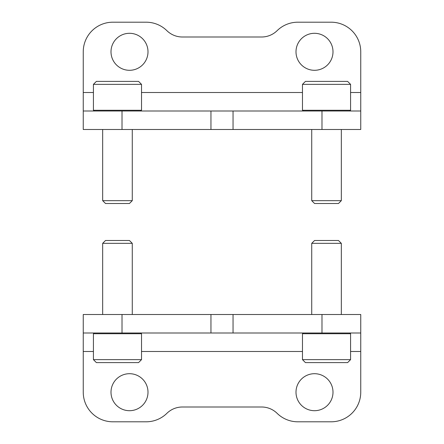 <?xml version="1.0" encoding="UTF-8"?>
<svg xmlns="http://www.w3.org/2000/svg" width="444" height="444" viewBox="0 0 444 444"><rect width="100%" height="100%" fill="white"/><g stroke="black" fill="none" stroke-linecap="round" stroke-linejoin="round"><path stroke-width="0.67" d="M360.75 92.502L360.75 51.798A29.598 29.598 0 0 0 331.152 22.2L297.852 22.2A29.598 29.598 0 0 0 277.134 30.658A22.2 22.2 0 0 1 261.599 37.002L182.401 37.002A22.2 22.2 0 0 1 166.866 30.658A29.598 29.598 0 0 0 146.148 22.2L112.848 22.2A29.598 29.598 0 0 0 83.25 51.798L83.25 111L122.017 111L122.017 129.498L360.75 129.498L360.75 92.502L350.577 92.502M83.25 111L83.25 129.498L122.017 129.498M314.502 33.3A18.498 18.498 0 0 0 298.479 61.05A18.498 18.498 0 0 0 330.519 61.05A18.498 18.498 0 0 0 314.502 33.3M129.498 33.3A18.498 18.498 0 0 0 113.481 61.05A18.498 18.498 0 0 0 145.521 61.05A18.498 18.498 0 0 0 129.498 33.3M360.75 111L122.017 111M141.525 84.36L138.567 81.402L96.387 81.402L93.423 84.36L93.423 110.262L141.525 110.262L141.525 84.36L93.423 84.36M132.273 129.498L132.273 200.66L102.675 200.66L102.675 129.498M132.273 200.66L129.437 203.502L105.511 203.502L102.675 200.66M350.577 84.36L347.613 81.402L305.433 81.402L302.475 84.36L302.475 110.262L350.577 110.262L350.577 84.36L302.475 84.36M341.325 129.498L341.325 200.66L311.727 200.66L311.727 129.498M341.325 200.66L338.489 203.502L314.563 203.502L311.727 200.66M83.25 351.498L83.25 392.202A29.598 29.598 0 0 0 112.848 421.8L146.148 421.8A29.598 29.598 0 0 0 166.866 413.342A22.2 22.2 0 0 1 182.401 406.998L261.599 406.998A22.2 22.2 0 0 1 277.134 413.342A29.598 29.598 0 0 0 297.852 421.8L331.152 421.8A29.598 29.598 0 0 0 360.75 392.202L360.75 333L321.983 333L321.983 314.502L83.25 314.502L83.25 351.498L93.423 351.498M360.75 333L360.75 314.502L321.983 314.502M129.498 410.7A18.498 18.498 0 0 0 145.521 382.95A18.498 18.498 0 0 0 113.481 382.95A18.498 18.498 0 0 0 129.498 410.7M314.502 410.7A18.498 18.498 0 0 0 330.519 382.95A18.498 18.498 0 0 0 298.479 382.95A18.498 18.498 0 0 0 314.502 410.7M83.25 333L321.983 333M302.475 359.64L305.433 362.598L347.613 362.598L350.577 359.64L350.577 333.738L302.475 333.738L302.475 359.64L350.577 359.64M311.727 314.502L311.727 243.34L341.325 243.34L341.325 314.502M311.727 243.34L314.563 240.498L338.489 240.498L341.325 243.34M93.423 359.64L96.387 362.598L138.567 362.598L141.525 359.64L141.525 333.738L93.423 333.738L93.423 359.64L141.525 359.64M102.675 314.502L102.675 243.34L132.273 243.34L132.273 314.502M102.675 243.34L105.511 240.498L129.437 240.498L132.273 243.34M302.475 92.502L141.525 92.502M93.423 92.502L83.25 92.502M321.983 111L321.983 129.498M233.05 111L233.05 129.498M210.95 111L210.95 129.498M141.525 351.498L302.475 351.498M350.577 351.498L360.75 351.498M122.017 333L122.017 314.502M210.95 333L210.95 314.502M233.05 333L233.05 314.502M140.787 111L141.525 110.262M94.167 111L93.423 110.262M349.833 111L350.577 110.262M303.213 111L302.475 110.262M303.213 333L302.475 333.738M349.833 333L350.577 333.738M94.167 333L93.423 333.738M140.787 333L141.525 333.738"/></g></svg>
